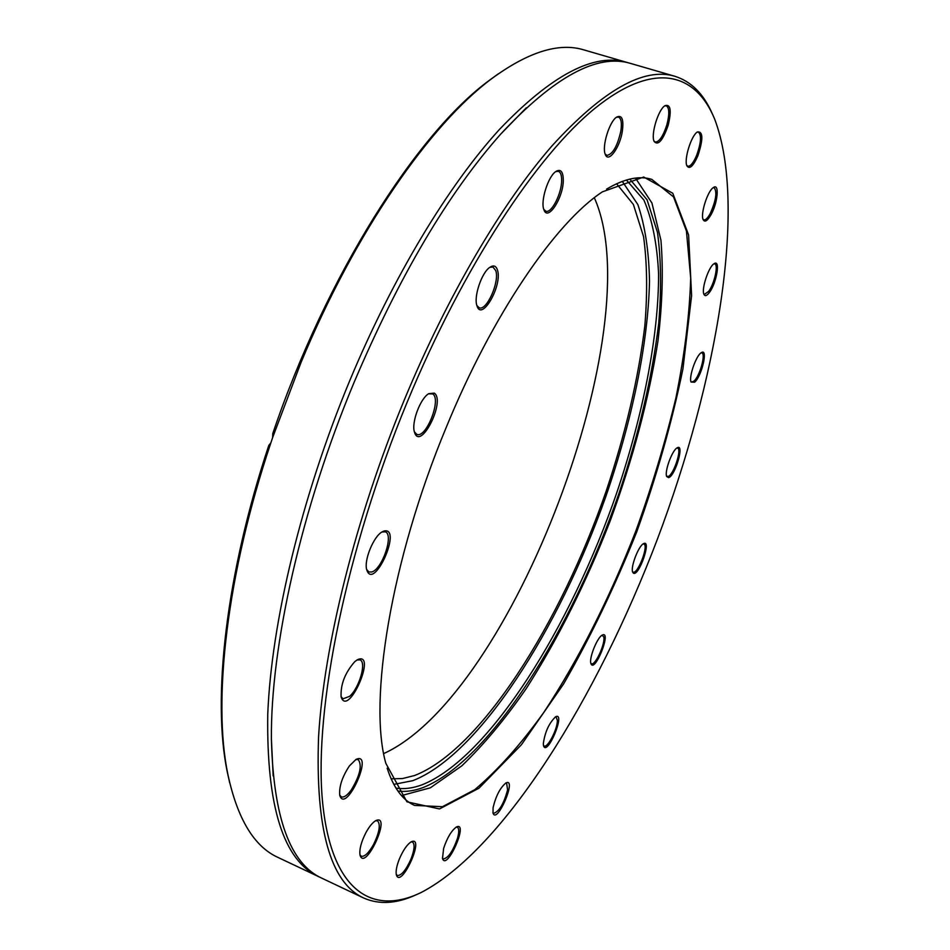 <?xml version="1.0" encoding="UTF-8"?>
<svg xmlns="http://www.w3.org/2000/svg" width="950" height="950" viewBox="0 0 950 950"><rect width="100%" height="100%" fill="white"/><g stroke="black" fill="none" stroke-linecap="round" stroke-linejoin="round"><path stroke-width="1.43" d="M606.599 189.109C624.257 178.648 639.314 175.406 651.795 179.384L673.538 196.923L686.434 231.016L690.697 278.136C689.546 314.711 684.629 354.576 675.949 397.729C665.404 441.845 651.997 486.353 635.752 531.264C609.259 599.094 578.633 659.454 543.863 712.346C520.659 744.61 497.61 770.391 474.727 789.699L442.474 806.693L414.568 805.422C402.586 800.137 393.454 787.728 387.173 768.182M445.942 428.106C390.901 560.334 368.173 701.337 385.843 763.361L406.956 801.824L439.482 808.937L478.966 788.203L521.396 744.764L563.492 684.107C590.544 637.023 614.982 586.209 636.809 531.668C656.604 476.366 671.982 422.121 682.931 368.933L691.6 295.604L688.607 234.959L672.778 193.266L643.708 177.033L602.407 191.841C555.536 222.526 492.397 314.343 445.942 428.106M407.229 402.028C463.374 266.309 536.976 155.277 595.365 107.979C653.968 60.824 695.507 72.461 714.721 119.249C747.484 206.114 717.155 380.914 657.293 539.434C597.075 697.811 503.939 848.825 421.836 892.157C372.293 916.679 330.659 891.242 322.371 799.876C314.165 708.878 345.8 550.525 407.229 402.028M443.614 848.445L442.498 858.491C446.642 871.744 469.051 821.216 456.534 826.928C451.535 830.443 447.236 837.603 443.614 848.445M543.305 743.731L543.578 745.928C547.307 756.758 565.962 711.788 555.714 716.716C549.136 722.891 544.991 731.892 543.305 743.731M633.389 573.147C638.899 576.982 652.056 538.84 643.53 543.685C638.554 545.834 630.384 567.174 632.653 572.102L633.389 573.147M694.604 382.233C701.801 376.247 708.356 347.89 701.397 352.628C696.279 355.074 688.596 377.019 691.078 382.054L694.604 382.233M711.194 214.403C717.796 202.576 719.53 182.994 713.462 187.494C707.75 190.582 700.257 213.916 703.131 219.616C704.805 222.656 707.489 220.922 711.194 214.403M668.123 125.448C671.709 110.438 670.641 103.847 664.929 105.688C658.231 109.689 650.726 134.449 654.075 141.36C658.029 146.027 662.708 140.719 668.123 125.448M563.291 179.752C563.077 171.511 560.631 168.732 555.952 171.428C548.15 176.225 540.265 201.317 543.899 209.689C547.711 222.158 563.647 197.351 563.291 179.752M434.304 393.122L428.747 393.656C420.185 398.513 411.16 422.892 414.485 432.155C420.233 451.867 445.966 400.947 434.304 393.122M354.777 661.651C344.992 672.814 340.433 684.57 341.121 696.944C348.104 718.521 377.851 650.061 357.283 659.811L354.777 661.651M365.904 832.663C361.142 842.068 359.183 849.573 360.026 855.19C365.168 872.385 392.231 813.224 375.903 820.562C372.685 822.367 369.348 826.405 365.904 832.663M399.356 858.99C396.637 865.937 395.628 871.209 396.34 874.819C400.888 889.865 425.624 835.311 411.374 841.736C407.218 844.289 403.216 850.048 399.356 858.99M349.351 765.985C342.107 777.1 338.912 786.909 339.767 795.387C345.741 814.886 374.656 750.892 356.084 759.371L349.351 765.985M384.121 530.991L382.161 531.857C373.528 536.406 363.719 560.536 366.747 569.81C373.706 591.838 402.681 526.882 384.121 530.991M497.468 270.061C496.114 265.893 493.644 264.931 490.046 267.188C481.781 272.139 473.433 296.899 476.983 305.841C481.721 322.05 502.669 285.202 497.468 270.061M622.309 131.456C623.877 119.344 621.977 114.558 616.609 117.111C609.354 121.564 601.718 146.68 605.269 154.328C608.261 163.519 619.768 147.891 622.309 131.456M697.834 155.907C703.309 139.246 703.178 131.254 697.419 131.931C691.256 135.446 683.786 159.564 686.898 165.811C689.474 169.682 693.132 166.381 697.834 155.907M709.484 292.363C716.656 282.934 720.623 259.029 714.163 263.661C708.807 266.38 701.254 288.954 703.903 294.251C704.983 296.531 706.836 295.901 709.484 292.363M668.586 477.648C675.248 476.069 684.819 443.021 677.196 447.83C672.208 450.086 664.323 471.616 666.674 476.52L668.586 477.648M590.924 663.611L590.947 663.658C594.629 673.835 612.014 630.266 602.359 635.051C597.289 637.153 588.763 658.457 590.924 663.611M493.086 807.595L493.026 813.105C496.897 824.932 517.239 777.634 506.053 782.871C500.258 787.562 495.936 795.815 493.086 807.595M635.491 178.089L651.938 203.027L660.939 240.291C663.409 270.228 662.423 303.786 657.97 340.979C648.814 399.238 632.807 459.408 609.959 521.503C585.924 583.134 558.03 638.792 526.288 688.501C504.973 719.304 483.467 745.097 461.783 765.866L430.35 787.811L401.494 795.578M456.095 827.177L457.342 827.236C459.159 828.424 459.194 832.164 457.449 838.458C452.806 851.473 448.079 858.289 443.27 858.907L442.391 858.004M505.614 783.121L506.635 783.18L507.597 789.901C503.832 803.771 499.189 811.573 493.644 813.331L492.907 812.606M555.287 716.965L556.166 717.024L557.365 720.456C557.614 728.947 547.639 748.268 544.112 746.035L543.459 745.429M601.932 635.324L603.666 636.631C605.934 642.544 595.306 666.069 591.411 663.694L590.817 663.159M643.114 543.958L644.124 544.124C648.601 546.452 637.533 574.584 633.104 572.102L632.522 571.615M676.768 448.115L677.54 448.127C682.242 449.041 673.384 475.428 668.028 476.508L666.532 476.045M700.981 352.913L701.812 352.901C706.111 353.614 699.734 376.366 693.939 381.128L691.588 382.09L690.935 381.567M713.747 263.957L714.709 263.922C718.675 264.563 714.412 283.812 708.676 291.353L704.496 294.358L703.748 293.776M713.046 187.791L714.198 187.72C717.309 191.971 715.979 200.581 710.22 213.548C707.726 218.084 705.613 220.186 703.855 219.842L702.964 219.141M697.015 132.228L698.428 132.097C701.658 135.137 701.076 142.868 696.682 155.266C693.441 162.818 690.484 166.476 687.812 166.238L686.731 165.348M664.549 105.972L666.318 105.771C669.453 107.849 669.607 114.285 666.781 125.091C663.088 136.289 659.252 141.954 655.274 142.061L653.921 140.921M616.253 117.373L618.474 117.076C621.264 118.429 622.036 123.203 620.778 131.421C617.274 146.478 612.607 154.47 606.801 155.396L605.126 153.924M555.643 171.653L558.362 171.285C560.536 172.128 561.628 175.049 561.64 180.072C561.866 193.313 551.487 213.774 545.787 211.197L543.768 209.321M489.761 267.377L492.943 266.986L495.781 270.667C499.771 281.877 486.578 311.363 479.156 307.764L476.888 305.52M428.486 393.834L432.689 393.906C441.762 399.119 426.087 438.924 416.765 434.34L414.402 431.846M381.888 532.036L385.225 531.798C394.155 534.244 382.256 569.477 371.676 571.983L368.909 571.983L366.676 569.501M356.974 660.001L359.955 659.882C366.831 661.901 359.361 688.002 349.576 696.338L342.997 698.832L341.038 696.587M355.728 759.572L358.209 759.549C362.342 765.273 360.026 775.426 351.262 789.996C347.237 795.435 343.912 797.727 341.299 796.86L339.684 794.984M375.499 820.788L377.483 820.812C380.772 824.291 379.489 832.141 373.623 844.372C368.742 852.993 364.622 856.947 361.238 856.235L359.931 854.739M320.411 877.479L277.982 857.422C254.172 846.628 237.476 818.995 227.893 774.511C212.503 700.851 226.658 574.311 270.857 442.854L268.791 445.419C225.708 574.893 212.076 699.105 227.252 771.863L229.698 782.859M498.406 73.767L489.274 80.382C416.967 133.273 326.194 275.488 272.757 433.616L272.638 437.546L301.043 362.425C355.3 231.788 430.113 124.521 491.518 78.814C528.176 51.858 558.992 42.228 583.977 49.922L629.031 63.021M410.946 841.961L412.514 842.021C415.008 844.075 414.521 849.716 411.041 858.943C405.983 870.188 401.399 875.71 397.302 875.496L396.233 874.344M712.156 113.442C703.523 93.789 691.113 81.403 674.904 76.285C643.957 66.892 603.024 90.048 552.116 145.754C502.419 202.683 447.676 295.224 404.035 400.567C355.312 518.558 323.986 645.145 318.571 736.832C315.341 828.934 330.339 882.633 363.541 897.94C379.074 904.851 396.577 903.806 416.076 894.805M363.541 897.94L322.216 878.37C290.308 864.168 273.374 817.748 271.403 739.136C270.477 646.819 301.15 508.915 354.196 382.114C399.249 276.177 448.067 193.527 500.662 134.152C554.23 76.582 597.669 53.046 630.978 63.543L674.904 76.285M318.571 876.648C283.349 860.356 266.416 806.206 267.757 714.21C271.379 622.701 301.376 497.099 349.814 380.487C393.205 276.367 448.554 185.226 499.474 129.414C551.701 74.848 594.249 52.511 627.107 62.427M272.638 437.546L270.857 442.854M397.919 791.077C405.828 792.051 414.271 790.863 423.249 787.502C490.497 760.38 572.126 629.268 618.972 493.371C638.828 433.972 652.068 377.399 658.682 323.629C661.533 289.477 661.117 259.053 657.459 232.346L647.057 199.773L629.826 179.099M626.394 180.013L643.91 200.07C652.27 219.64 657.163 244.197 658.587 273.743C658.682 335.932 643.281 413.82 617.168 491.613C570.665 627.131 489.167 758.005 422.097 784.795C412.799 788.251 404.082 789.355 395.96 788.12M622.309 181.379L637.866 204.606C645.05 225.72 648.933 251.299 649.515 281.342C648.078 344.209 631.976 420.909 605.708 496.874C558.98 629.126 479.026 754.882 412.822 780.674L393.811 784.391M594.32 197.743C651.831 326.266 511.931 695.447 383.693 753.587M616.597 183.754L633.377 204.452L643.542 236.562C647.152 262.746 647.579 292.517 644.836 325.862C638.436 378.338 625.539 433.461 606.136 491.233C560.357 623.485 480.379 750.215 414.509 775.533L402.468 778.561L391.103 778.822M227.252 771.863L227.893 774.511M489.274 80.382L491.518 78.814M500.662 134.152L526.336 107.778M271.403 739.136L273.161 775.889"/></g></svg>
